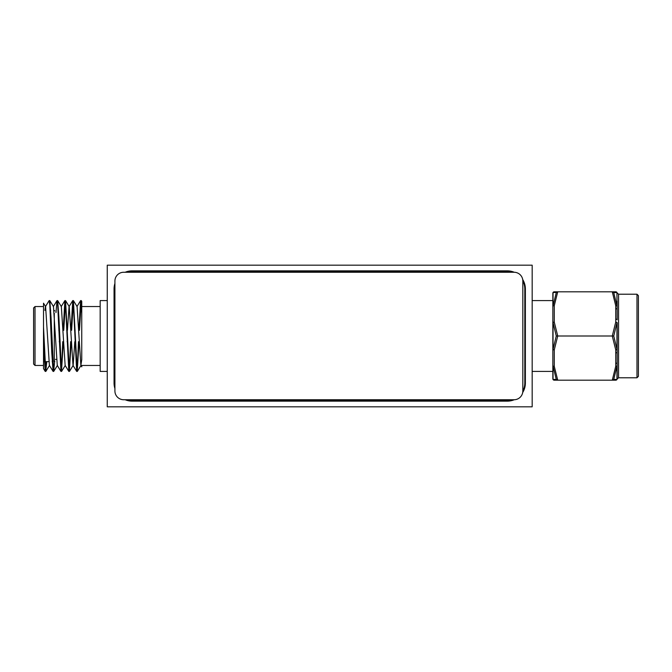 <?xml version="1.0" encoding="UTF-8"?>
<svg xmlns="http://www.w3.org/2000/svg" width="672" height="672" viewBox="0 0 672 672"><rect width="100%" height="100%" fill="white"/><g stroke="black" fill="none" stroke-linecap="round" stroke-linejoin="round"><path stroke-width="1.01" d="M107.251 265.18L107.251 406.82L532.174 406.82L532.174 265.18L107.251 265.18M514.273 272.269A18.127 18.127 0 0 0 507.242 270.85L132.182 270.85A18.127 18.127 0 0 0 125.16 272.261M522.698 392.507A18.127 18.127 0 0 0 525.37 383.023L525.37 288.977A18.127 18.127 0 0 0 522.698 279.493M125.16 399.739A18.127 18.127 0 0 0 132.182 401.15L507.242 401.15A18.127 18.127 0 0 0 514.273 399.731M114.912 283.458A18.127 18.127 0 0 0 114.055 288.977L114.055 383.023A18.127 18.127 0 0 0 114.912 388.542M81.757 334.715L81.757 306.541L100.17 306.541M43.512 326.819L43.512 303.19L43.512 342.098L43.512 326.819L45.763 371.372L46.788 361.637M45.192 371.364L43.512 368.634L43.512 342.098L45.192 371.364L46.217 361.637M100.17 365.459L81.757 365.459L81.757 366.845L80.867 365.4L81.757 359.638L81.757 301.4L81.295 300.644L81.757 306.541M81.757 341.662L81.757 353.354M44.898 310.363L45.461 306.6L49.123 300.636L49.82 304.962L51.752 352.321L53.063 371.364L53.407 370.432M55.978 312.631L56.994 300.636L57.691 304.97L60.925 371.364L61.622 367.038L62.748 341.662M63.168 330.338L64.865 300.636L65.554 304.97L68.796 371.364L69.493 367.03L70.619 341.662M71.039 330.338L72.727 300.636L73.424 304.962L76.667 371.364L77.364 367.03L78.49 341.662M78.91 330.338L80.598 300.636L81.757 313.018M49.476 301.568L49.812 300.644L51.013 316.94L53.634 371.372L54.659 361.486M57.338 301.568L57.683 300.644L58.884 316.94L61.505 371.372L63.319 341.662M63.739 330.338L65.554 300.644L69.376 371.372L71.19 341.662M71.61 330.338L73.424 300.644L77.238 371.372L79.052 341.662M79.472 330.338L81.295 300.644M43.512 303.19L45.612 306.6L49.392 365.4L53.063 371.364M49.812 300.644L53.483 306.6L57.263 365.4L60.925 371.364M57.683 300.644L61.354 306.6L65.134 365.4L68.796 371.364M67.427 330.338L69.065 306.6L72.727 300.636M65.554 300.644L69.216 306.6L73.004 365.4L76.667 371.364M69.485 371.356L73.156 365.4L74.794 341.662M73.424 300.644L77.087 306.6L80.867 365.4M35.02 365.459L33.6 364.048L33.6 307.952L35.02 306.541L35.02 365.459L43.512 365.459M107.251 300.594L100.17 300.594L100.17 371.406L107.251 371.406M617.156 352.153A1.42 0.706 180 0 1 615.737 352.859L615.737 349.894L612.276 336L615.737 322.106A1.42 0.706 180 0 1 617.156 322.82L617.156 378.773A1.42 1.386 180 0 1 616.963 379.47L616.963 366.072A1.42 0.706 -171.8 0 1 615.737 366.299L612.276 380.192L613.746 379.386L616.963 379.47A1.42 1.403 -90 0 1 615.737 380.192L557.726 380.192L556.265 379.386L553.039 366.072A1.42 0.706 171.8 0 0 554.266 366.299L557.726 380.192L554.266 380.192A1.42 1.42 0 0 1 552.846 378.773L552.846 300.594L532.174 300.594M613.746 336L616.963 349.398L616.963 322.602L613.746 336L557.726 336L554.266 349.894A1.42 0.706 180 0 1 552.846 349.18L552.846 322.82A1.42 0.428 180 0 1 553.039 322.602L553.039 349.398A1.42 0.428 180 0 1 552.846 349.18L552.846 365.593A1.42 0.706 180 0 0 554.266 366.299L554.266 349.894A1.42 0.706 -171.8 0 1 553.039 349.398L556.265 336L553.039 322.602A1.42 0.706 -8.2 0 1 554.266 322.106L557.726 336L556.265 336M552.846 306.407L552.846 322.82A1.42 0.706 0 0 1 554.266 322.106L554.266 305.701A1.42 0.706 -171.8 0 0 553.039 305.928L556.265 292.614L557.726 291.808L554.266 305.701A1.42 0.706 0 0 0 552.846 306.407L552.846 293.227A1.42 1.42 0 0 1 554.266 291.808L557.726 291.808L554.266 291.808A1.42 1.403 -90 0 0 553.039 292.53L553.039 305.928A1.42 0.958 0 0 0 552.846 306.407M617.156 301.048L617.156 309.38A1.42 0.706 180 0 0 615.737 308.666L615.737 305.701L612.276 291.808L557.726 291.808M552.846 365.593A1.42 0.958 180 0 0 553.039 366.072L553.039 379.47A1.42 1.403 -90 0 0 554.266 380.192L557.726 380.192M612.276 291.808L615.737 291.808A1.42 1.403 -90 0 1 616.963 292.53L613.746 292.614L616.963 305.928L616.963 292.53L613.746 292.614L612.276 291.808L613.746 292.614M617.156 322.82A1.42 0.428 180 0 0 616.963 322.602A1.42 0.706 -171.8 0 0 615.737 322.106L615.737 308.666M615.737 349.894A1.42 0.706 -8.2 0 0 616.963 349.398A1.42 0.428 180 0 0 617.156 349.18A1.42 0.706 180 0 1 615.737 349.894M615.737 305.701A1.42 0.706 -8.2 0 1 616.963 305.928A1.42 0.958 180 0 1 617.156 306.407A1.42 0.706 180 0 0 615.737 305.701M617.156 378.773A1.42 1.42 0 0 1 615.737 380.192A1.42 1.42 0 0 0 617.156 378.773L617.156 365.593A1.42 0.958 180 0 1 616.963 366.072L613.746 379.386M617.156 309.38L617.156 319.847A1.42 0.706 180 0 0 615.737 319.141M617.156 293.227L617.156 293.227A1.42 1.42 0 0 0 615.737 291.808A1.42 1.42 0 0 1 617.156 293.227A1.42 1.386 180 0 0 616.963 292.53M638.4 295.63L638.4 376.37L636.98 377.782L636.98 294.218L638.4 295.63M617.156 362.62A1.42 0.706 180 0 1 615.737 363.334L615.737 352.859M556.382 292.454L553.039 292.53A1.42 1.386 0 0 0 552.846 293.227A1.42 1.42 0 0 1 554.266 291.808A1.42 1.42 0 0 0 552.846 293.227M552.846 378.773A1.42 1.386 180 0 0 553.039 379.47L556.122 379.394M114.912 285.776A17.564 17.564 0 0 0 114.618 288.977L114.618 383.023A17.564 17.564 0 0 0 114.912 386.224M126.781 399.739A17.564 17.564 0 0 0 132.182 400.588L507.242 400.588A17.564 17.564 0 0 0 512.635 399.739M522.833 391.112A17.564 17.564 0 0 0 524.807 383.023L524.807 288.977A17.564 17.564 0 0 0 522.833 280.888M512.635 272.261A17.564 17.564 0 0 0 507.242 271.412L132.182 271.412A17.564 17.564 0 0 0 126.781 272.261M114.912 390.953A8.778 8.778 0 0 0 123.69 399.739L514.055 399.739A8.778 8.778 0 0 0 522.833 390.953L522.833 281.047A8.778 8.778 0 0 0 514.055 272.261L123.69 272.261A8.778 8.778 0 0 0 114.912 281.047L114.912 390.953M54.281 313.253L54.281 361.637L54.844 361.074M617.156 365.593A1.42 0.706 180 0 1 615.737 366.299L615.737 363.334M615.77 291.808L618.568 294.218L618.568 377.782L615.77 380.192M45.251 371.406L45.822 371.406M53.122 371.406L53.684 371.406M60.992 371.406L61.555 371.406M68.855 371.406L69.426 371.406M76.726 371.406L77.297 371.406M49.19 300.594L49.753 300.594M57.053 300.594L57.624 300.594M64.924 300.594L65.495 300.594M72.794 300.594L73.357 300.594M80.657 300.594L81.228 300.594M49.543 365.4L45.881 371.356M57.414 365.4L53.752 371.356M65.285 365.4L61.622 371.356M81.018 365.4L77.356 371.356M56.994 300.636L53.332 306.6M64.865 300.636L61.202 306.6M80.598 300.636L76.936 306.6M35.02 306.541L43.512 306.541M54.844 310.926L54.054 310.363M50.719 310.363L50.156 310.363M52.727 361.637L52.164 361.637M48.829 361.637L44.293 361.637M56.515 359.369L55.415 359.369M59.237 341.662L59.8 341.662M67.108 341.662L67.67 341.662M74.978 341.662L75.541 341.662M58.817 330.338L59.388 330.338M66.688 330.338L67.25 330.338M74.558 330.338L75.121 330.338M532.174 371.406L552.846 371.406M618.568 377.782L636.98 377.782M618.568 294.218L636.98 294.218"/></g></svg>
